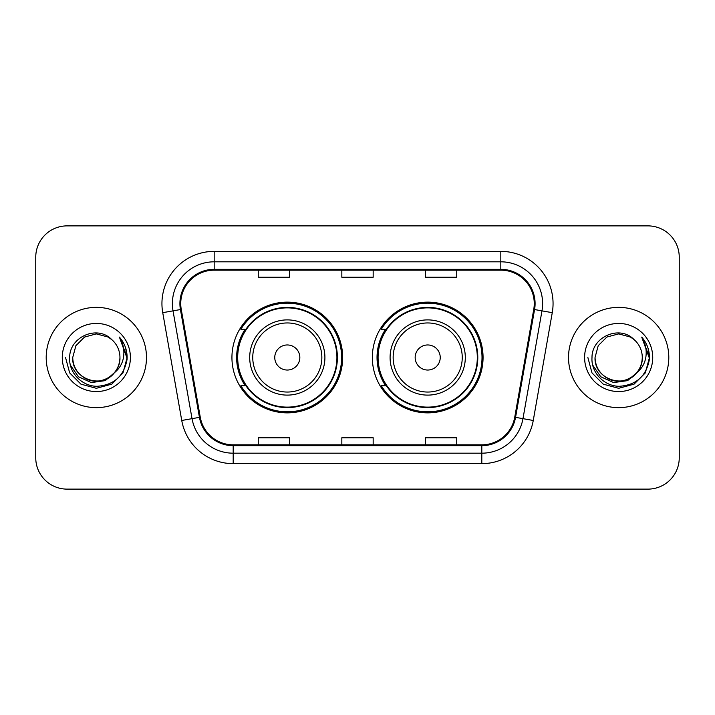 <?xml version="1.0" encoding="UTF-8"?>
<svg xmlns="http://www.w3.org/2000/svg" width="715" height="715" viewBox="0 0 715 715"><rect width="100%" height="100%" fill="white"/><g stroke="black" fill="none" stroke-linecap="round" stroke-linejoin="round"><path stroke-width="1.07" d="M372.336 357.5A55.368 55.368 0 0 0 427.704 412.868A55.368 55.368 0 0 0 483.063 357.5A55.368 55.368 0 0 0 427.704 302.132A55.368 55.368 0 0 0 372.336 357.5M231.937 357.5A55.368 55.368 0 0 0 287.296 412.868A55.368 55.368 0 0 0 342.664 357.5A55.368 55.368 0 0 0 287.296 302.132A55.368 55.368 0 0 0 231.937 357.5M245.209 385.707A50.667 50.667 0 0 1 245.209 329.293M385.608 385.707A50.667 50.667 0 0 1 385.608 329.293M35.75 257.212L35.75 457.788A31.335 31.335 0 0 0 67.085 489.123L647.915 489.123A31.335 31.335 0 0 0 679.25 457.788L679.25 257.212A31.335 31.335 0 0 0 647.915 225.877L67.085 225.877A31.335 31.335 0 0 0 35.75 257.212L35.75 457.788M46.198 357.5A50.139 50.139 0 0 0 96.337 407.639A50.139 50.139 0 0 0 146.486 357.5A50.139 50.139 0 0 0 96.337 307.361A50.139 50.139 0 0 0 46.198 357.5A50.139 50.139 0 0 0 96.337 407.639A50.139 50.139 0 0 0 146.486 357.5A50.139 50.139 0 0 0 96.337 307.361A50.139 50.139 0 0 0 46.198 357.5M568.514 357.5A50.139 50.139 0 0 0 618.663 407.639A50.139 50.139 0 0 0 668.802 357.5A50.139 50.139 0 0 0 618.663 307.361A50.139 50.139 0 0 0 568.514 357.5A50.139 50.139 0 0 0 618.663 407.639A50.139 50.139 0 0 0 668.802 357.5A50.139 50.139 0 0 0 618.663 307.361A50.139 50.139 0 0 0 568.514 357.5M180.743 303.598A33.426 33.426 0 0 1 214.178 270.172L500.822 270.172A33.426 33.426 0 0 1 533.748 309.398L514.737 417.211A33.426 33.426 0 0 1 481.812 444.828L233.188 444.828A33.426 33.426 0 0 1 200.263 417.211L181.253 309.398A33.426 33.426 0 0 1 180.743 303.598M179.912 303.598A34.266 34.266 0 0 0 180.43 309.55L199.44 417.354A34.266 34.266 0 0 0 233.188 445.668L481.812 445.668A34.266 34.266 0 0 0 515.56 417.354L534.57 309.55A34.266 34.266 0 0 0 500.822 269.332L214.178 269.332A34.266 34.266 0 0 0 179.912 303.598M162.734 312.669A52.231 52.231 0 0 1 214.178 251.367L500.822 251.367A52.231 52.231 0 0 1 552.266 312.669L533.256 420.474A52.231 52.231 0 0 1 481.812 463.633L233.188 463.633A52.231 52.231 0 0 1 181.744 420.474L162.734 312.669L173.021 310.855A41.783 41.783 0 0 1 214.178 261.815L500.822 261.815A41.783 41.783 0 0 1 541.979 310.855L522.969 418.659A41.783 41.783 0 0 1 481.812 453.185L233.188 453.185A41.783 41.783 0 0 1 192.031 418.659L173.021 310.855A41.783 41.783 0 0 1 172.387 303.598M647.915 225.877L67.085 225.877M67.085 489.123L647.915 489.123M679.25 457.788L679.25 257.212M341.833 270.172L341.833 277.241L373.167 277.241L373.167 270.172M258.258 270.172L258.258 277.241L289.602 277.241L289.602 270.172M425.398 270.172L425.398 277.241L456.742 277.241L456.742 270.172M373.167 444.828L373.167 437.759L341.833 437.759L341.833 444.828M289.602 444.828L289.602 437.759L258.258 437.759L258.258 444.828M456.742 444.828L456.742 437.759L425.398 437.759L425.398 444.828M114.436 372.676C101.896 389.612 71.491 378.78 72.724 357.5C73.046 366.402 76.979 373.221 84.531 377.949C99.251 387.378 120.764 374.964 119.95 357.5C119.637 366.402 115.696 373.221 108.144 377.949C93.424 387.378 71.92 374.964 72.724 357.5L75.888 345.694L84.531 337.051L96.337 333.887L108.144 337.051L111.808 339.661C97.32 324.467 69.418 336.98 69.677 357.5C68.577 372.685 82.055 386.395 97.097 386.288C114.051 385.063 124.044 376.054 127.082 359.27L127.136 357.5C127.047 349.751 124.473 342.95 119.405 337.096C123.257 343.415 124.616 350.216 123.481 357.5C122.372 363.694 119.36 368.752 114.436 372.676A23.613 23.613 0 0 0 119.95 357.5C120.764 374.964 99.251 387.378 84.531 377.949C76.979 373.221 73.046 366.402 72.724 357.5L75.888 345.694L84.531 337.051M119.95 357.5A23.613 23.613 0 0 0 111.808 339.661M115.937 371.407L105.275 380.63L91.305 382.579L78.444 376.76L70.41 365.159M62.277 357.5A34.061 34.061 0 0 0 96.337 391.561A34.061 34.061 0 0 0 130.398 357.5A34.061 34.061 0 0 0 96.337 323.439A34.061 34.061 0 0 0 62.277 357.5M119.405 337.096L127.118 358.394L125.688 348.169L127.118 358.394L125.688 348.169L127.118 358.394L119.637 337.355L127.118 358.394L119.637 337.355L127.136 357.5L123.007 372.899L111.737 384.169L96.337 388.299L80.938 384.169L69.668 372.899L65.539 357.5M119.637 337.355L127.118 358.412M299.835 357.5A12.539 12.539 0 0 0 287.296 344.961A12.539 12.539 0 0 0 274.766 357.5A12.539 12.539 0 0 0 287.296 370.039A12.539 12.539 0 0 0 299.835 357.5M324.905 357.5A37.609 37.609 0 0 0 287.296 319.891A37.609 37.609 0 0 0 249.696 357.5A37.609 37.609 0 0 0 287.296 395.109A37.609 37.609 0 0 0 324.905 357.5A37.609 37.609 0 0 1 287.296 395.109A37.609 37.609 0 0 1 249.696 357.5M336.917 357.5A49.621 49.621 0 0 0 287.296 307.879A49.621 49.621 0 0 0 237.684 357.5A49.621 49.621 0 0 0 287.296 407.121A49.621 49.621 0 0 0 336.917 357.5M341.618 357.5A54.322 54.322 0 0 1 240.875 385.707L245.906 385.707A50.086 50.086 0 0 0 337.391 357.616A50.086 50.086 0 0 0 245.906 329.293L240.875 329.293A54.322 54.322 0 0 1 341.618 357.5M440.234 357.5A12.539 12.539 0 0 0 427.704 344.961A12.539 12.539 0 0 0 415.165 357.5A12.539 12.539 0 0 0 427.704 370.039A12.539 12.539 0 0 0 440.234 357.5M465.304 357.5A37.609 37.609 0 0 0 427.704 319.891A37.609 37.609 0 0 0 390.095 357.5A37.609 37.609 0 0 0 427.704 395.109A37.609 37.609 0 0 0 465.304 357.5A37.609 37.609 0 0 1 427.704 395.109A37.609 37.609 0 0 1 390.095 357.5M477.316 357.5A49.621 49.621 0 0 0 427.704 307.879A49.621 49.621 0 0 0 378.083 357.5A49.621 49.621 0 0 0 427.704 407.121A49.621 49.621 0 0 0 477.316 357.5M482.017 357.5A54.322 54.322 0 0 1 381.274 385.707L386.306 385.707A50.086 50.086 0 0 0 477.79 357.616A50.086 50.086 0 0 0 386.306 329.293L381.274 329.293A54.322 54.322 0 0 1 482.017 357.5M642.276 357.5C643.08 374.964 621.576 387.378 606.856 377.949C599.304 373.221 595.363 366.402 595.05 357.5L598.214 345.694L606.856 337.051L618.663 333.887L630.469 337.051L634.134 339.661C619.637 324.467 591.734 336.98 592.002 357.5C590.894 372.685 604.372 386.395 619.422 386.288C636.377 385.063 646.369 376.054 649.408 359.27L649.461 357.5C649.372 349.751 646.789 342.95 641.721 337.096C645.582 343.415 646.932 350.216 645.797 357.5C644.698 363.694 641.686 368.752 636.761 372.676A23.613 23.613 0 0 0 642.276 357.5C641.954 366.402 638.021 373.221 630.469 377.949C615.749 387.378 594.236 374.964 595.05 357.5L598.214 345.694L606.856 337.051L618.663 333.887L630.469 337.051L634.134 339.661A23.613 23.613 0 0 1 642.276 357.5C643.08 374.964 621.576 387.378 606.856 377.949C599.304 373.221 595.363 366.402 595.05 357.5C593.816 378.78 624.222 389.612 636.761 372.676M638.263 371.407L627.6 380.63L613.631 382.579L600.77 376.76L592.735 365.159M584.602 357.5A34.061 34.061 0 0 0 618.663 391.561A34.061 34.061 0 0 0 652.724 357.5A34.061 34.061 0 0 0 618.663 323.439A34.061 34.061 0 0 0 584.602 357.5M641.721 337.096L649.443 358.394L648.013 348.169L649.443 358.394L648.013 348.169L649.443 358.394L641.954 337.355L649.443 358.394L641.954 337.355L649.461 357.5L645.332 372.899L634.062 384.169L618.663 388.299L603.263 384.169L591.993 372.899L587.864 357.5M641.954 337.355L649.443 358.412M500.822 251.367L500.822 269.332M173.021 310.855L180.43 309.55M233.188 463.633L233.188 445.668M481.812 445.668L481.812 463.633M515.56 417.354L533.256 420.474M181.744 420.474L199.44 417.354M534.57 309.55L552.266 312.669M214.178 251.367L214.178 269.332M321.848 357.5A34.543 34.543 0 0 0 287.296 322.957A34.543 34.543 0 0 0 252.753 357.5A34.543 34.543 0 0 0 287.296 392.043A34.543 34.543 0 0 0 321.848 357.5M462.248 357.5A34.543 34.543 0 0 0 427.704 322.957A34.543 34.543 0 0 0 393.152 357.5A34.543 34.543 0 0 0 427.704 392.043A34.543 34.543 0 0 0 462.248 357.5"/></g></svg>

